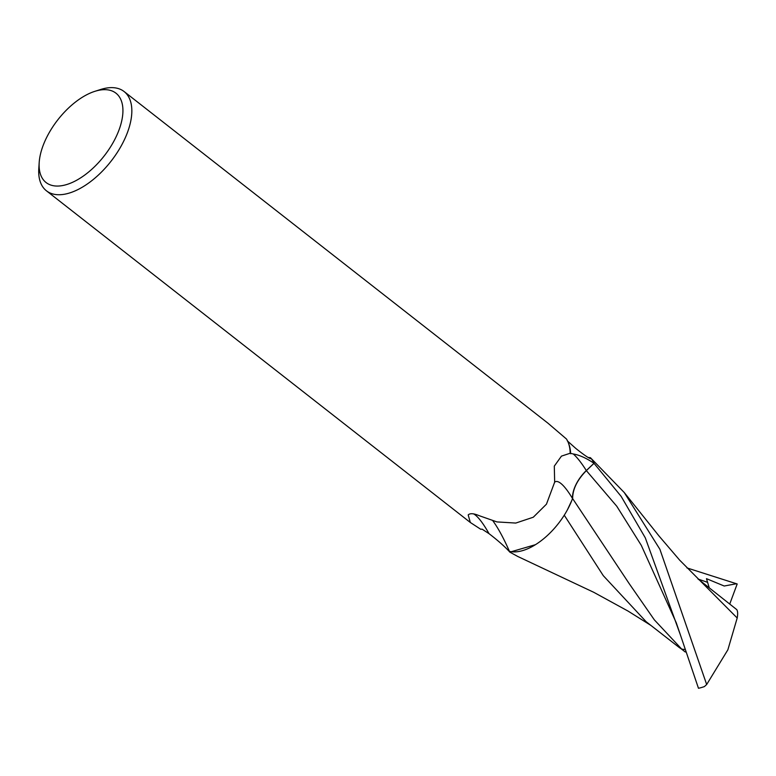 <?xml version="1.0" encoding="UTF-8"?>
<svg xmlns="http://www.w3.org/2000/svg" width="776" height="776" viewBox="0 0 776 776"><rect width="100%" height="100%" fill="white"/><g stroke="black" fill="none" stroke-linecap="round" stroke-linejoin="round"><path stroke-width="1.16" d="M42.971 145.927A56.716 29.381 128 0 1 94.827 91.345A56.716 29.381 128 0 1 119.077 129.796A56.716 29.381 128 0 1 70.694 183.107A56.716 29.381 128 0 1 39.198 162.436A56.716 29.381 128 0 1 42.971 145.927M94.827 91.345L100.608 89.502A63.021 32.65 128 0 1 124.111 91.549A63.021 32.65 128 0 1 127.555 132.221A63.021 32.65 128 0 1 88.813 182.923A63.021 32.65 128 0 1 46.444 190.809A63.021 32.65 128 0 1 38.8 168.489L39.198 162.436M554.297 466.124L561.455 456.123L570.176 453.242L573.28 453.979C579.342 454.978 586.249 458.073 593.989 463.272L586.317 470.557A26.762 13.861 -52 0 0 572.533 498.551A67.725 13.852 69.9 0 0 554.665 482.148L554.297 466.124M124.111 91.549L547.982 423.211L566.49 439.041A63.021 32.65 128 0 1 570.176 453.242A63.021 32.64 128 0 0 568.401 442.941M572.533 498.551A53.398 27.664 128 0 1 509.425 551.329A8.41 4.355 -52 0 0 509.017 551.183C504.041 545.906 497.377 540.057 489.025 533.655L482.08 529.154L480.722 529.261L470.314 522.471L468.2 514.924C470.023 513.101 473.719 513.363 479.267 515.71L496.95 521.918L515.778 523.063L533.287 517.223L546.45 504.177L554.665 482.148M489.025 533.655A67.493 13.803 69.9 0 0 473.515 513.838M509.425 551.329A64.263 13.143 69.9 0 0 492.954 520.938M589.808 458.276A53.398 27.664 128 0 1 590.846 458.5A8.41 4.355 -52 0 0 591.263 458.645A62.235 32.233 128 0 1 593.989 463.272M567.246 440.816L575.908 448.518C584.968 455.745 590.09 459.12 591.263 458.645L591.07 458.703M568.459 443.115L568.905 444.289A62.235 32.233 128 0 1 570.632 453.747M590.846 458.5A64.263 35.473 -145.9 0 1 590.274 458.47M659.891 549.272L624.273 492.556L590.439 457.704A62.226 32.233 128 0 1 594.009 463.311L621.149 496.378L645.302 537.846L680.523 635.263L698.468 688.273A62.235 32.233 128 0 0 704.404 686.576L706.674 684.51L659.891 549.272M686.944 567.916L737.181 583.969L729.721 604.087M624.273 492.556L659.134 536.138L679.611 560.088L737.2 617.997L727.869 649.793L706.674 684.51M590.439 457.704L588.179 457.442M736.676 609.5C737.801 611.071 737.957 614.029 737.122 618.385M697.905 578.867L736.763 609.626M736.618 583.717L724.202 586.016L706.47 578.663L709.245 587.772M684.529 649.493L681.716 649.114L679.495 647.708L646.146 621.712L603.292 575.676L564.259 515.206M650.87 625.398L628.085 611.1L593.737 592.292L517.757 556.47L509.832 552.134L535.382 544.703M681.716 649.114L654.362 619.878L629.171 583.601L572.659 498.619C572.62 489.316 577.189 479.985 586.355 470.615L594.009 463.311M681.192 648.833L685.276 652.005M567.45 509.745L572.659 498.619M509.832 552.134A62.226 32.233 128 0 1 509.017 551.183M586.317 470.557A93.508 19.128 69.9 0 0 573.28 453.979M707.508 582.32L698.148 579.061M680.523 635.263L676.265 622.769L641.286 545.344L616.784 506.253L586.355 470.615M470.314 522.471L46.444 190.809"/></g></svg>
